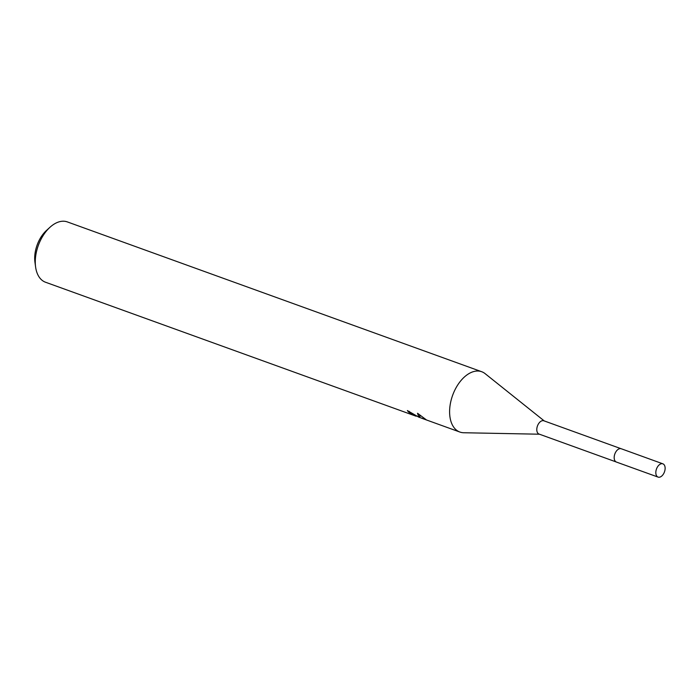 <?xml version="1.0" encoding="UTF-8"?>
<svg xmlns="http://www.w3.org/2000/svg" width="699" height="699" viewBox="0 0 699 699"><rect width="100%" height="100%" fill="white"/><g stroke="black" fill="none" stroke-linecap="round" stroke-linejoin="round"><path stroke-width="1.05" d="M620.939 448.662L543.839 420.789A7.06 4.246 109.9 0 0 537.645 425.481A7.06 4.246 109.9 0 0 538.466 433.764A7.06 4.246 109.9 0 0 539.043 434.062L616.142 461.934M544.25 420.938L485.106 373.642A32.075 19.301 109.9 0 0 484.337 373.074A32.075 19.301 109.9 0 0 481.69 371.719A32.075 19.301 109.9 0 0 453.52 393.021A32.075 19.301 109.9 0 0 457.225 430.68A32.075 19.301 109.9 0 0 459.881 432.043A32.075 19.301 109.9 0 0 463.734 432.742L539.453 434.21M409.247 411.362L408.819 412.261A32.075 19.301 -70.1 0 1 407.368 410.549L418.884 417.216L417.521 413.258L426.18 419.723L419.531 417.425L420.431 415.512M481.69 371.719L67.349 221.915A32.075 19.301 109.9 0 0 49.935 227.306A32.075 19.301 109.9 0 0 35.597 266.957A32.075 19.301 109.9 0 0 42.892 280.884A32.075 19.301 109.9 0 0 45.54 282.239L416.01 416.185L408.819 412.261M419.671 417.128L419.033 416.901M417.198 416.246L416.202 415.975M418.919 414.28L419.802 415.276L418.884 417.216M49.935 227.306L46.422 230.513A25.662 15.439 109.9 0 0 34.95 262.239L35.597 266.957M616.544 450.881A7.06 4.246 109.9 0 0 614.176 457.426M656.894 468.015A7.06 4.246 109.9 0 0 658.074 477.094A7.06 4.246 109.9 0 0 664.05 472.9A7.06 4.246 109.9 0 0 662.87 463.821A7.06 4.246 109.9 0 0 656.894 468.015M662.87 463.821L621.262 448.758A7.077 4.255 109.9 0 0 615.26 452.961A7.077 4.255 109.9 0 0 616.448 462.074L658.074 477.094M459.881 432.043L421.619 418.212M420.588 415.564L419.802 415.276M416.088 416.202L416.333 415.687"/></g></svg>
